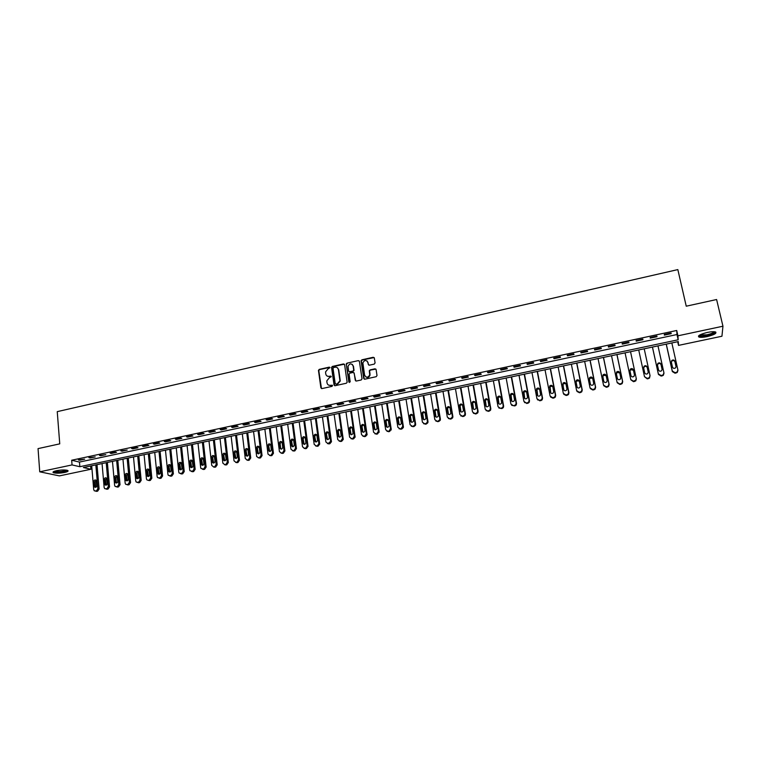 <?xml version="1.0" encoding="UTF-8"?>
<svg xmlns="http://www.w3.org/2000/svg" width="761" height="761" viewBox="0 0 761 761"><rect width="100%" height="100%" fill="white"/><g stroke="black" fill="none" stroke-linecap="round" stroke-linejoin="round"><path stroke-width="1.14" d="M329.979 367.668L329.228 367.144L319.259 369.38L318.45 370.388L320.876 387.825L321.951 388.586L331.967 386.388L332.538 385.57L330.483 385.323C328.619 385.532 327.468 384.724 327.021 382.897L326.792 380.871L329.399 377.703L331.263 376.733L330.502 376.067L329.209 376.353C327.354 376.571 326.203 375.772 325.756 373.955L325.527 371.948L328.124 368.771L329.979 367.668M329.855 367.363L319.591 369.589L318.783 370.607L321.484 388.567M332.395 385.237L330.483 385.323M331.121 376.276L329.209 376.353M707.121 336.6C703.259 337.38 700.529 337.532 698.931 337.056C697.447 335.763 700.244 334.231 707.311 332.443C711.193 331.663 713.942 331.511 715.54 331.977C716.986 333.299 714.189 334.84 707.121 336.6M64.618 472.457C59.558 473.352 55.791 473.418 53.318 472.667C52.395 472.058 53.432 471.401 56.447 470.698C61.536 469.803 65.313 469.737 67.767 470.479C68.699 471.107 67.653 471.763 64.618 472.457M374.26 364.1L375.078 362.921L374.326 358.022L373.213 357.27L361.894 359.81L361.075 360.704L363.701 378.436L364.804 379.197L376.191 376.695L377.009 375.515L376.096 369.57L374.983 368.809L370.112 369.884L369.304 370.74L369.732 374.897C367.972 377.846 366.26 377.932 364.595 375.144L362.864 362.864C364.576 359.848 366.288 359.734 368.001 362.521L368.286 364.433L369.399 365.185L374.26 364.1M39.734 471.81L38.05 448.619L59.748 443.853L57.246 411.644L677.832 269.594L686.241 306.198L716.605 299.52L722.95 326.212L721.942 336.238L678.517 345.389L678.289 341.584L83.406 467.53L90.911 469.252L59.396 475.891L39.734 471.81L72.048 464.923L79.838 466.712L678.175 339.777L677.927 335.81L722.95 326.212M71.677 460.234L79.458 462.079L676.986 334.526L676.719 330.483L71.677 460.234L72.048 464.923M676.719 330.483L677.927 335.81M344.6 364.69L343.506 363.939L332.357 366.441L331.549 367.411L334.031 384.942L335.116 385.703L346.331 383.24L347.149 382.317L344.6 364.69M347.064 363.14L358.307 360.619L359.401 361.37L362.017 378.797L361.199 379.986L356.357 381.042L355.263 380.281L354.207 373.204L353.114 372.452L349.917 373.156L349.099 374.079L350.193 381.879L348.852 381.993L346.255 364.072L347.064 363.14L358.307 360.619M79.648 460.234L84.68 459.159L78.354 459.92L79.648 460.234L79.601 459.654M90.159 457.979L95.22 456.895L88.885 457.665L90.159 457.979L90.102 457.409M100.728 455.725L105.817 454.631L99.472 455.401L100.728 455.725L100.671 455.145M111.363 453.451L116.481 452.348L115.253 452.015L110.126 453.118L111.363 453.451L111.306 452.862M122.055 451.159L127.211 450.055L120.837 450.826L122.055 451.159L121.998 450.579M132.814 448.857L137.998 447.744L136.809 447.401L131.615 448.514L132.814 448.857L132.756 448.277M143.639 446.545L148.852 445.423L147.682 445.08L142.459 446.193L143.639 446.545L143.582 445.956M154.521 444.215L159.772 443.092L158.621 442.731L153.361 443.863L154.521 444.215L154.464 443.625M165.47 441.865L170.749 440.743L169.627 440.381L164.338 441.513L165.47 441.865L165.413 441.275M176.495 439.506L181.803 438.374L180.69 438.003L175.372 439.145L176.495 439.506L176.428 438.916M187.577 437.137L192.923 435.996L191.829 435.625L186.474 436.766L187.577 437.137L187.51 436.548M198.726 434.75L204.1 433.599L203.035 433.228L197.651 434.379L198.726 434.75L198.659 434.16M209.941 432.353L215.353 431.192L214.307 430.812L208.885 431.972L209.941 432.353L209.874 431.763M221.223 429.936L226.664 428.776L225.646 428.386L220.195 429.546L221.223 429.936L221.156 429.347M232.581 427.511L238.06 426.341L237.052 425.941L231.572 427.111L232.581 427.511L232.514 426.911M244.005 425.066L249.513 423.887L248.533 423.477L243.016 424.667L244.005 425.066L243.929 424.467M255.496 422.602L261.042 421.423L260.081 421.014L254.526 422.193L255.496 422.602L255.42 422.003M267.063 420.129L272.638 418.94L271.696 418.521L266.112 419.72L267.063 420.129L266.987 419.53M278.697 417.646L284.3 416.448L283.396 416.02L277.775 417.218L278.697 417.646L278.612 417.038M290.398 415.135L296.048 413.927L295.154 413.499L289.503 414.707L290.398 415.135L290.322 414.536M302.174 412.614L307.863 411.406L306.997 410.969L301.299 412.186L302.174 412.614L302.098 412.015M314.027 410.084L319.744 408.857L318.907 408.41L313.18 409.637L314.027 410.084L313.951 409.475M325.955 407.535L331.71 406.298L330.892 405.851L325.128 407.078L325.955 407.535L325.87 406.926M337.951 404.966L343.744 403.73L342.945 403.263L337.152 404.51L337.951 404.966L337.865 404.357M350.031 402.379L355.853 401.133L355.083 400.666L349.251 401.913L350.031 402.379L349.936 401.77M362.179 399.782L368.039 398.526L367.297 398.051L361.427 399.306L362.179 399.782L362.093 399.164M374.412 397.166L380.3 395.901L379.587 395.416L373.68 396.681L374.412 397.166L374.317 396.548M386.712 394.531L392.647 393.266L391.953 392.771L386.008 394.046L386.712 394.531L386.617 393.913M399.097 391.886L405.061 390.602L404.405 390.108L398.422 391.392L399.097 391.886L398.992 391.268M411.558 389.213L417.561 387.929L416.923 387.425L410.902 388.709L411.558 389.213L411.454 388.595M424.096 386.531L430.146 385.237L429.537 384.724L423.477 386.027L424.096 386.531L423.991 385.913M436.719 383.829L442.807 382.526L442.217 382.012L436.12 383.316L436.719 383.829L436.614 383.211M449.418 381.118L455.544 379.806L454.992 379.273L448.847 380.586L449.418 381.118L449.313 380.49M462.203 378.379L468.367 377.056L467.844 376.524L461.661 377.846L462.203 378.379L462.098 377.751M475.073 375.63L481.275 374.298L480.781 373.756L474.56 375.087L475.073 375.63L474.959 375.002M488.02 372.852L494.27 371.52L493.794 370.968L487.535 372.31L488.02 372.852L487.906 372.224M501.052 370.065L507.34 368.724L506.902 368.162L500.605 369.504L501.052 370.065L500.938 369.437M514.179 367.259L520.505 365.908L520.096 365.337L513.751 366.688L514.179 367.259L514.056 366.631M527.383 364.433L533.746 363.073L533.366 362.493L526.983 363.863L527.383 364.433L527.259 363.796M540.671 361.589L547.083 360.219L546.731 359.63L540.31 361.009L540.671 361.589L540.548 360.952M554.056 358.726L560.505 357.347L560.182 356.747L553.713 358.136L554.056 358.726L553.932 358.089M567.516 355.844L574.013 354.455L573.727 353.846L567.221 355.244L567.516 355.844L567.392 355.206M581.081 352.942L587.616 351.544L587.359 350.935L580.805 352.333L581.081 352.942L580.947 352.305M594.722 350.022L601.314 348.614L601.085 347.996L594.484 349.404L594.722 350.022L594.598 349.385M608.467 347.083L615.097 345.665L614.898 345.037L608.258 346.455L608.467 347.083L608.334 346.436M622.298 344.124L628.967 342.697L628.805 342.06L622.118 343.487L622.298 344.124L622.156 343.477M636.225 341.147L642.94 339.71L642.807 339.054L636.082 340.5L636.225 341.147L636.082 340.5M650.236 338.15L657 336.704L656.905 336.039L650.132 337.494L650.236 338.15M664.353 335.125L671.164 333.67L671.107 332.995L664.277 334.46L664.353 335.125M677.69 341.708L678.517 345.389M90.635 465.998L90.911 469.252M352.295 364.367L353.123 365.889C351.363 363.083 349.66 363.235 348.015 366.355L348.624 371.054L349.746 372.034M347.377 363.358L346.569 364.291L346.455 363.539M79.458 462.079L79.838 466.712M676.986 334.526L678.175 339.777M642.94 339.71L642.798 339.064M657 336.704L656.857 336.048M671.164 333.67L671.012 333.014M327.22 376.096L329.532 376.562M328.533 385.076L330.807 385.523M344.372 364.196L332.681 366.659L331.872 367.63L334.621 385.675M333.584 367.544L333.023 368.372L335.211 383.582L335.962 384.115L337.342 383.81L339.948 380.785L338.426 369.637C337.97 367.82 336.819 367.021 334.954 367.24L333.584 367.544M337.351 367.753L338.74 369.856L340.272 380.995L337.665 384.02L336.286 384.315M359.192 360.895L358.612 360.838M353.97 372.709L355.815 381.004M346.255 364.072L349.309 382.517M349.175 371.768L352.914 371.092L353.722 370.188L353.123 365.889M353.437 366.108L354.036 370.407L353.218 371.311L350.031 372.015M367.211 361.037L368.8 365.128M365.756 376.904C367.744 377.922 369.171 377.323 370.027 375.116L369.741 374.012M375.877 369.095L370.407 370.103L369.599 370.959L370.036 374.222M374.127 357.565L362.188 360.039L361.38 360.923L364.243 379.149M95.838 464.895L97.874 488.762L96.371 490.959L94.316 490.835L93.717 489.618L91.701 465.77M97.018 464.648L99.111 489.009L97.608 491.206L95.677 491.159M96.067 480.248L95.049 481.941L95.829 487.278M96.847 485.575L96.01 480.191C94.773 479.649 94.041 480.143 93.803 481.684L94.649 487.088C95.886 487.611 96.618 487.107 96.847 485.575M106.217 462.698L108.319 486.621L106.806 488.828L104.714 488.667L104.133 487.478L102.06 463.582M107.377 462.45L109.536 486.878L108.033 489.076L106.064 489.019M106.483 478.079L105.427 479.791L106.236 485.147M107.272 483.425L106.454 478.06C105.208 477.47 104.457 477.956 104.209 479.525L105.047 484.919C106.293 485.48 107.035 484.985 107.272 483.425M116.652 460.491L118.821 484.472L117.308 486.679L115.158 486.488L114.616 485.328L112.476 461.375M117.803 460.243L120.029 484.728L118.507 486.935L116.509 486.859M116.281 482.084L116.699 482.997L115.491 482.74C116.756 483.34 117.517 482.855 117.765 481.266L116.956 475.91L115.872 477.632L116.281 482.084L115.073 481.827L115.491 482.74M116.956 475.91C115.691 475.283 114.93 475.768 114.673 477.356L115.073 481.827M128.286 458.027L130.569 482.569L129.056 484.776L125.67 484.291L125.156 483.168L122.949 459.159M127.154 458.265L129.389 482.303L130.569 482.569M127.487 473.713L126.383 475.454L127.22 480.838M128.314 479.097L127.525 473.761C126.25 473.076 125.47 473.551 125.194 475.178L126.003 480.543C127.277 481.19 128.048 480.705 128.314 479.097M128.209 484.947L127.02 484.69L127.867 484.519L129.389 482.303M137.712 456.029L140.014 480.124L138.492 482.35L136.229 482.084L135.762 481L133.489 456.923M138.825 455.801L141.175 480.391L139.653 482.607L137.608 482.531M138.083 471.516L136.951 473.266L137.808 478.659M138.93 476.909L138.15 471.592C136.856 470.869 136.067 471.335 135.781 472.99L136.571 478.327C137.865 479.021 138.645 478.555 138.93 476.909M67.063 470.241C67.501 471.801 54.183 473.085 53.936 471.506L53.917 471.44M54.564 471.202L54.668 471.259C58.854 471.982 62.763 471.611 66.397 470.117M53.194 471.858L53.308 471.925C55.268 473.133 66.53 472.048 67.843 470.526M714.684 331.786C714.76 332.995 712.182 334.231 706.94 335.487C702.803 336.295 700.291 336.324 699.388 335.572L699.321 335.268M699.854 334.945L706.826 334.83C710.993 333.87 713.399 332.833 714.046 331.729M698.455 336.029L698.788 336.2C700.377 336.676 703.088 336.524 706.931 335.753C711.735 334.65 714.693 333.432 715.806 332.1M148.338 453.784L150.707 477.937L149.175 480.162L148.319 480.343L146.863 479.849L146.426 478.812L144.086 454.678M149.422 453.556L151.848 478.203L150.317 480.429L148.262 480.353M148.737 469.309L147.577 471.069L148.452 476.481M149.603 474.712L148.842 469.413C147.539 468.643 146.73 469.09 146.426 470.783L147.206 476.101C148.509 476.852 149.308 476.386 149.603 474.712M159.02 451.52L161.456 475.73L159.924 477.965L157.546 477.604L157.147 476.614L154.74 452.424M160.086 451.292L162.578 476.005L161.047 478.241L158.973 478.155M159.458 467.083L158.269 468.852L159.163 474.274M160.343 472.505L159.591 467.235C158.278 466.398 157.46 466.845 157.137 468.567L157.898 473.846C159.211 474.655 160.029 474.208 160.343 472.505M169.77 449.247L172.271 473.513L170.73 475.758L168.295 475.34L167.934 474.398L165.46 450.16M170.816 449.019L173.375 473.799L171.834 476.034L169.751 475.958M170.236 464.847L169.018 466.626L169.931 472.067M171.139 470.279L170.416 465.038C169.085 464.143 168.257 464.571 167.905 466.331L168.647 471.592C169.979 472.457 170.806 472.02 171.139 470.279M180.585 446.954L183.154 471.287L181.603 473.532L179.111 473.057L178.787 472.172L176.248 447.877M181.603 446.736L184.229 471.573L182.688 473.818L180.585 473.732M181.089 462.593L179.834 464.391L180.766 469.841M182.003 468.044L181.289 462.84C179.967 461.879 179.111 462.298 178.74 464.086L179.472 469.309C180.804 470.241 181.651 469.822 182.003 468.044M191.458 444.652L194.093 469.042L192.543 471.297L189.993 470.764L189.708 469.937L187.101 445.575M192.457 444.443L195.158 469.337L193.608 471.592L191.487 471.506M192 460.329L190.716 462.136L191.658 467.596M192.933 465.789L192.238 460.624C190.897 459.596 190.041 459.996 189.641 461.832L190.345 467.016C191.686 468.015 192.552 467.606 192.933 465.789M202.388 442.341L205.099 466.788L203.539 469.052L200.933 468.443L200.685 467.692L198.012 443.263M203.377 442.131L206.145 467.083L204.585 469.347L202.445 469.261M202.968 458.055L201.655 459.872L202.626 465.342M203.929 463.525L203.244 458.407C201.903 457.304 201.028 457.694 200.609 459.558L201.294 464.695C202.645 465.77 203.52 465.38 203.929 463.525M213.394 440.01L216.172 464.514L214.612 466.788L213.727 466.969L211.739 465.428L208.99 440.942M214.355 439.81L217.199 464.819L215.639 467.083L213.48 466.997M214.012 455.763L212.661 457.589L213.651 463.078M214.983 461.252L214.326 456.181C212.985 455.002 212.081 455.363 211.634 457.275L212.309 462.365C213.651 463.516 214.545 463.145 214.983 461.252M224.466 437.67L227.311 462.231L225.741 464.505L224.847 464.695L222.849 463.145L220.024 438.602M225.399 437.47L228.31 462.545L226.749 464.819L224.571 464.724M225.123 453.461L223.734 455.297L224.733 460.795M226.112 458.959L225.456 453.937C224.124 452.681 223.211 453.023 222.726 454.973L223.382 460.015C224.733 461.242 225.637 460.89 226.112 458.959M235.596 435.311L238.516 459.929L236.947 462.222L236.043 462.403L234.027 460.852L231.135 436.253M236.509 435.111L239.496 460.253L237.927 462.536L235.729 462.441M236.3 451.149L234.873 452.995L235.891 458.502M237.299 456.657L236.661 451.692C235.33 450.35 234.407 450.674 233.884 452.662L234.531 457.646C235.872 458.959 236.795 458.626 237.299 456.657M246.792 432.933L249.789 457.618L248.21 459.91L247.306 460.101L245.27 458.55L242.312 433.884M247.686 432.752L250.75 457.951L249.18 460.234L246.954 460.139M247.544 448.819L246.079 450.674L247.116 456.191M248.552 454.336L247.934 449.428C246.612 448.001 245.67 448.305 245.118 450.331L245.746 455.259C247.078 456.667 248.019 456.353 248.552 454.336M258.065 430.555L261.128 455.297L259.549 457.599L258.635 457.78L256.657 456.562L253.546 431.506M258.93 430.365L262.069 455.63L260.49 457.922L258.245 457.818M258.854 446.479L257.351 448.343L258.398 453.87M259.882 452.005L259.263 447.164C257.95 445.651 256.999 445.927 256.409 447.991L257.028 452.862C258.35 454.346 259.301 454.06 259.882 452.005M269.394 428.148L272.543 452.957L270.954 455.268L270.041 455.449L268.015 454.136L264.857 429.118M270.241 427.977L273.456 453.299L271.867 455.592L269.603 455.487M270.231 444.129L268.7 445.994L269.755 451.53M271.277 449.656L270.669 444.881C269.375 443.273 268.405 443.53 267.767 445.642L268.386 450.436C269.689 452.024 270.65 451.758 271.277 449.656M281.684 441.76L280.105 443.625L280.714 448.343L279.81 448.001C281.094 449.675 282.074 449.437 282.74 447.297L282.131 442.588C280.857 440.895 279.886 441.123 279.201 443.273L279.829 448.077M280.799 425.741L284.015 450.607L282.426 452.919L281.503 453.109L279.439 451.682L276.233 426.702M281.618 425.561L284.909 450.95L283.32 453.252L281.028 453.137M280.714 448.343L281.17 449.171M292.272 423.306L295.563 448.239L293.965 450.56L293.042 450.75L290.94 449.218L287.677 424.286M293.071 423.145L296.438 448.6L294.84 450.902L292.519 450.778M293.204 439.373L291.587 441.256L292.662 446.802M294.269 444.919L293.66 440.277C292.414 438.498 291.425 438.697 290.702 440.885L291.311 445.546C292.566 447.316 293.556 447.107 294.269 444.928L294.269 444.919M295.563 448.248L296.438 448.59L295.563 448.248M303.81 420.862L307.197 445.975L305.58 448.181L304.647 448.372L302.526 446.812L299.187 421.841M304.59 420.7L308.043 446.336L306.436 448.533L304.077 448.4M304.8 436.985L303.125 438.793L304.219 444.414M305.874 442.531L305.247 437.879C304.029 436.101 303.04 436.281 302.269 438.431L302.897 443.14C304.096 444.919 305.094 444.747 305.884 442.617L305.874 442.531M315.425 418.407L318.888 443.692L317.261 445.794L316.329 445.984L314.188 444.424L310.773 419.397M316.176 418.246L319.715 444.053L318.098 446.155L315.71 446.003M316.462 434.579L314.731 436.31L315.853 442.017M317.546 440.124L316.909 435.463C315.729 433.694 314.731 433.856 313.903 435.929L314.55 440.743C315.71 442.512 316.719 442.36 317.565 440.305L317.546 440.124M327.106 415.934L330.655 441.39L328.077 443.587L325.917 442.017L322.426 416.923M327.829 415.782L331.454 441.751L329.827 443.758L327.411 443.596M328.2 432.153L326.421 433.808L327.544 439.601M329.294 437.708L328.638 433.028C327.496 431.278 326.488 431.411 325.613 433.418L326.279 438.326C327.401 440.077 328.41 439.963 329.304 437.965L329.294 437.708M338.864 413.442L342.469 438.621L340.852 440.971L339.901 441.171L337.722 439.592L334.146 414.441M339.558 413.299L343.259 439.439L341.632 441.342L339.178 441.171M340.005 429.718L338.179 431.287L339.311 437.166M341.109 435.273L340.433 430.583C339.339 428.852 338.322 428.957 337.399 430.897L338.074 435.901C339.159 437.632 340.177 437.546 341.118 435.615L341.109 435.273M350.688 410.94L354.369 436.186L352.752 438.536L351.791 438.736L349.603 437.156L345.951 411.948M351.363 410.797L355.13 437.109L353.504 438.916L351.021 438.726M351.886 427.273L350.022 428.757L351.154 434.721M352.999 432.828L352.314 428.129C351.249 426.407 350.231 426.483 349.251 428.357L349.946 433.456C350.992 435.178 352.01 435.111 352.999 433.247L352.999 432.828M362.588 408.419L366.355 433.732L364.719 436.091L363.758 436.291L361.551 434.712L357.813 409.437M363.235 408.286L367.078 434.759L365.461 436.472L362.93 436.272M363.844 424.809L361.932 426.217L363.064 432.258M364.957 430.365L364.262 425.646C363.235 423.944 362.207 424.001 361.19 425.808L361.894 430.992C362.902 432.695 363.92 432.657 364.957 430.869L364.957 430.365M374.555 405.889L378.407 431.259L376.771 433.627L375.801 433.827L373.575 432.248L369.76 406.907M375.173 405.756L379.111 431.649L377.485 434.017L374.916 433.799M375.877 422.326L373.917 423.658L375.049 429.775M376.999 427.882L376.286 423.154C375.287 421.47 374.26 421.499 373.204 423.249L373.908 428.519C374.888 430.203 375.905 430.193 376.98 428.472L376.999 427.882M386.598 403.34L390.536 428.766L388.9 431.145L387.92 431.344L385.675 429.765L381.775 404.357M387.197 403.216L391.221 429.166L389.575 431.544L386.969 431.297M387.996 419.844L385.989 421.09L387.102 427.273M389.109 425.389L388.376 420.652C387.416 418.978 386.388 418.988 385.294 420.671L385.998 426.027C386.949 427.701 387.967 427.701 389.08 426.046L389.109 425.389M398.716 400.771L402.74 426.265L401.095 428.652L400.115 428.852L397.851 427.273L393.865 401.798M399.287 400.657L403.397 426.674L403.33 427.606L401.751 429.052L399.097 428.785M400.181 417.342L398.136 418.502L399.23 424.752M401.294 422.878L400.552 418.131C399.62 416.476 398.593 416.457 397.47 418.084L398.174 423.525C399.087 425.18 400.105 425.209 401.247 423.611L401.294 422.878M410.921 398.193L415.021 423.753L414.926 424.771L413.375 426.141L412.386 426.341L410.103 424.762L406.032 399.23M411.454 398.079L415.649 424.162L415.563 425.18L414.003 426.55L411.301 426.255M412.443 414.821L410.35 415.915L411.435 422.222M413.565 420.357L412.795 415.592C411.891 413.955 410.864 413.917 409.713 415.477L410.417 421.004C411.301 422.64 412.329 422.688 413.489 421.156L413.565 420.357M423.192 395.596L427.378 421.214L427.263 422.317L425.722 423.62L424.733 423.82L422.431 422.231L418.274 396.633M423.706 395.482L427.986 421.642L427.863 422.736L426.331 424.039L423.573 423.706M424.79 412.291L422.65 413.299L423.706 419.663M425.903 417.818L425.123 413.042C424.248 411.416 423.221 411.359 422.041 412.862L422.736 418.464C423.601 420.082 424.619 420.148 425.808 418.674L425.903 417.818M435.539 392.98L439.82 418.664L439.668 419.844L438.155 421.08L437.156 421.28L434.835 419.692L430.593 394.027M436.024 392.876L440.391 419.092L440.248 420.272L438.736 421.499L435.929 421.137M437.204 409.751L435.035 410.683L436.063 417.095M438.317 415.259L437.527 410.474C436.671 408.866 435.644 408.79 434.445 410.236L435.13 415.915C435.967 417.513 436.995 417.599 438.203 416.181L438.317 415.259M447.963 390.345L452.329 416.105L452.148 417.351L450.664 418.521L449.656 418.721L447.316 417.133L442.988 391.401M448.419 390.25L452.881 416.533L452.7 417.789L451.216 418.95L448.353 418.55M449.713 407.202L447.487 408.048L448.495 414.498M450.816 412.681L450.008 407.886C449.171 406.298 448.143 406.203 446.926 407.601L447.611 413.347C448.429 414.926 449.447 415.03 450.683 413.67L450.816 412.681M460.472 387.701L464.923 413.518L464.714 414.84L463.249 415.944L462.241 416.153L459.882 414.555L455.459 388.757M460.9 387.606L465.447 413.965L465.237 415.278L463.782 416.381L460.852 415.944M462.288 404.633L460.025 405.404L460.995 411.891M463.392 410.093L462.564 405.28C461.756 403.71 460.728 403.596 459.492 404.947L460.167 410.759C460.966 412.319 461.984 412.452 463.23 411.13L463.392 410.093M473.057 385.037L477.604 410.921L477.356 412.31L475.92 413.356L474.902 413.565L472.524 411.967L468.015 386.103M473.456 384.952L478.098 411.368L477.851 412.757L476.424 413.803L473.437 413.309M474.959 402.046L472.638 402.74L473.58 409.256M476.053 407.487L475.206 402.664C474.407 401.104 473.39 400.98 472.134 402.274L472.8 408.153C473.58 409.703 474.598 409.846 475.863 408.581L476.053 407.487M485.718 382.355L490.36 408.305L490.084 409.751L488.676 410.75L487.649 410.959L485.242 409.351L480.648 383.43M486.089 382.279L490.826 408.762L490.55 410.208L489.142 411.197L486.098 410.655M487.706 399.458L485.337 400.067L486.241 406.602M488.79 404.862L487.925 400.029C487.145 398.488 486.127 398.345 484.852 399.592L485.518 405.537C486.279 407.068 487.297 407.23 488.572 406.003L488.79 404.862M498.465 379.653L503.192 405.68L502.888 407.183L501.499 408.124L500.472 408.334L498.046 406.726L493.356 380.738M498.807 379.587L503.639 406.136L503.325 407.639L501.946 408.581L498.836 407.982M500.529 396.852L498.113 397.385L498.988 403.929M501.604 402.227L500.728 397.375C499.967 395.844 498.94 395.691 497.665 396.9L498.312 402.902C499.064 404.424 500.082 404.595 501.366 403.416L501.604 402.227M511.287 376.942L516.11 403.026L515.777 404.586L514.417 405.48L513.38 405.699L510.935 404.091L506.151 378.027M511.601 376.876L516.529 403.501L516.186 405.061L514.836 405.946L511.649 405.29M513.447 394.236L510.973 394.683L511.811 401.237M514.503 399.563L513.608 394.702C512.857 393.19 511.839 393.018 510.545 394.188L511.192 400.248C511.925 401.751 512.943 401.941 514.246 400.8L514.503 399.563M524.196 374.212L529.114 400.362L528.743 401.97L527.411 402.826L526.374 403.035L523.91 401.428L519.021 375.306M524.481 374.146L529.504 400.838L529.133 402.445L527.801 403.301L524.548 402.559M526.441 391.611L523.91 391.972L524.71 398.517M527.487 396.89L526.574 392.02C525.841 390.517 524.824 390.336 523.52 391.468L524.158 397.575C524.881 399.068 525.889 399.268 527.202 398.165L527.487 396.89M537.19 371.454L542.203 397.68L541.803 399.335L540.491 400.153L539.444 400.362L536.962 398.754L531.977 372.557M537.437 371.406L542.555 398.165L542.155 399.82L540.852 400.638L537.532 399.82M539.511 388.966L536.933 389.232L537.694 395.777M540.557 394.198L539.625 389.318C538.902 387.825 537.884 387.634 536.572 388.728L537.209 394.892C537.913 396.376 538.931 396.576 540.243 395.511L540.557 394.198M550.26 368.685L555.378 394.978L554.94 396.681L553.666 397.461L552.6 397.67L550.098 396.062L545.019 369.798M550.479 368.647L555.701 395.473L555.264 397.175L553.989 397.946L552.933 398.165L550.603 397.052M552.676 386.312L550.041 386.493L550.774 393.009M553.713 391.496L552.762 386.598C552.048 385.123 551.031 384.914 549.708 385.979L550.336 392.191C551.031 393.656 552.048 393.875 553.371 392.838L553.713 391.496M563.425 365.908L568.638 392.257L568.172 394.008L566.916 394.75L565.851 394.969L563.321 393.351L558.146 367.021M563.606 365.86L568.933 392.762L568.467 394.512L567.211 395.244L566.146 395.463L563.749 394.255M565.918 383.649L563.235 383.725L562.893 385.076L563.93 390.222M566.945 388.766L565.975 383.858C565.271 382.393 564.253 382.174 562.931 383.202L563.549 389.47C564.243 390.926 565.252 391.154 566.584 390.146L566.945 388.766M576.667 363.102L581.975 389.527L581.48 391.316L580.253 392.02L579.178 392.238L576.629 390.621L571.359 364.224M576.819 363.064L582.241 390.041L581.746 391.82L580.519 392.524L579.454 392.743L576.99 391.439M579.254 380.966L576.515 380.957L576.144 382.336L577.171 387.416M580.272 386.027L579.283 381.099C578.588 379.644 577.57 379.416 576.229 380.424L575.868 381.803L576.857 386.731C577.532 388.177 578.55 388.414 579.892 387.435L580.272 386.027M589.994 360.276L595.406 386.769L594.883 388.595L593.675 389.28L592.6 389.499L590.032 387.872L584.657 361.408M590.117 360.248L595.644 387.292L595.121 389.118L593.913 389.794L592.838 390.012L590.327 388.595M592.667 378.274L589.87 378.16L589.49 379.577L590.507 384.581M593.685 383.259L592.676 378.322C591.991 376.885 590.974 376.647 589.623 377.618L589.242 379.035L590.241 383.972C590.917 385.408 591.925 385.656 593.276 384.705L593.685 383.259M603.416 357.432L608.933 384.001L608.381 385.865L607.192 386.512L606.108 386.731L603.511 385.114L598.041 358.574M603.502 357.413L609.133 384.533L608.581 386.388L607.402 387.035L606.317 387.254L603.749 385.722M606.165 375.573L603.321 375.344L602.912 376.79L603.72 381.194C604.386 382.621 605.395 382.878 606.755 381.955L607.183 380.481L606.156 375.534C605.471 374.098 604.462 373.851 603.102 374.802L602.702 376.248L603.72 381.194M616.924 354.578L622.536 381.213L621.956 383.106L620.795 383.734L619.701 383.953L617.085 382.326L611.511 355.72M616.981 354.569L622.707 381.746L622.137 383.639L619.882 384.486L617.247 382.802M619.758 372.871L616.857 372.519L616.429 373.993L617.447 378.835M620.776 377.684L619.73 372.719C619.054 371.292 618.037 371.045 616.676 371.967L616.248 373.442L617.285 378.398C617.951 379.815 618.959 380.081 620.32 379.187L620.776 377.684M636.244 378.398L630.536 351.696L636.244 378.398L635.635 380.329L633.39 381.156L630.745 379.53L625.066 352.857M633.447 370.188L630.488 369.675L630.032 371.178L631.04 375.896M636.377 378.949L635.777 380.871L633.533 381.699L630.821 379.777M634.446 374.869L633.39 369.894C632.714 368.476 631.697 368.219 630.336 369.114L629.88 370.617L630.936 375.592C631.601 376.999 632.61 377.266 633.98 376.4L634.446 374.869M644.206 348.804L650.027 375.573L649.399 377.532L648.267 378.112L647.164 378.341L644.5 376.705L638.717 349.965M648.248 372.215L647.25 367.62C646.584 366.212 645.566 365.946 644.196 366.821L643.711 368.267M650.046 375.668L649.504 378.084L647.278 378.883L644.5 376.705M648.22 372.034L647.135 367.04C646.47 365.632 645.452 365.366 644.082 366.241L643.606 367.772L644.681 372.757C645.338 374.155 646.355 374.431 647.725 373.584L648.22 372.034M652.424 347.064L658.436 374.431L661.109 376.058L662.222 375.829L663.326 375.278L663.982 373.29M657.98 345.884L663.915 372.728L663.25 374.716L662.146 375.278L661.033 375.506L658.351 373.87L652.453 347.054M662.118 369.561L661.052 364.757C660.396 363.358 659.378 363.083 658.008 363.939L657.475 365.147M662.08 369.18L660.976 364.177C660.31 362.778 659.292 362.502 657.913 363.358L657.418 364.909L658.522 369.913C659.169 371.301 660.187 371.587 661.566 370.759L662.118 369.437M666.217 344.143L672.343 371.577L675.045 373.213L677.242 372.452L677.927 370.455M671.839 342.954L677.889 369.865L677.204 371.882L676.11 372.424L674.997 372.652L672.286 371.016L666.284 344.124M676.063 366.821L674.959 361.875C674.294 360.486 673.276 360.21 671.896 361.037L671.354 362.131M676.034 366.307L674.912 361.285C674.246 359.896 673.228 359.611 671.849 360.448L671.335 362.027L672.448 367.04C673.095 368.429 674.113 368.714 675.502 367.905L676.072 366.764M97.874 488.762L99.111 489.009M95.534 491.13L96.78 491.378M96.371 490.959L97.608 491.206M95.42 486.374L94.183 486.127M95.049 481.941L93.803 481.684M108.319 486.621L109.536 486.878M105.969 489L107.196 489.247M106.806 488.828L108.033 489.076M105.817 484.234L104.599 483.977M105.427 479.791L104.209 479.525M118.821 484.472L120.029 484.728M116.471 486.85L117.67 487.107M117.308 486.679L118.507 486.935M115.872 477.632L114.673 477.356M127.867 484.519L129.056 484.776M126.792 479.925L125.613 479.649M126.383 475.454L125.194 475.178M140.014 480.124L141.175 480.391M137.636 482.522L138.806 482.788M138.492 482.35L139.653 482.607M137.37 477.746L136.209 477.47M136.951 473.266L135.781 472.99M150.707 477.937L151.848 478.203M148.319 480.343L149.46 480.61M149.175 480.162L150.317 480.429M148.014 475.558L146.863 475.273M147.577 471.069L146.426 470.783M161.456 475.73L162.578 476.005M159.059 478.146L160.191 478.412M159.924 477.965L161.047 478.241M158.716 473.352L157.584 473.066M158.269 468.852L157.137 468.567M172.271 473.513L173.375 473.799M169.865 475.929L170.968 476.215M170.73 475.758L171.834 476.034M169.484 471.135L168.371 470.85M169.018 466.626L167.905 466.331M183.154 471.287L184.229 471.573M180.728 473.713L181.822 473.998M181.603 473.532L182.688 473.818M180.309 468.909L179.216 468.614M179.834 464.391L178.74 464.086M194.093 469.042L195.158 469.337M191.667 471.478L192.733 471.763M192.543 471.297L193.608 471.592M191.201 466.664L190.126 466.369M190.716 462.136L189.641 461.832M205.099 466.788L206.145 467.083M202.664 469.233L203.71 469.527M203.539 469.052L204.585 469.347M202.16 464.41L201.104 464.105M201.655 459.872L200.609 459.558M216.172 464.514L217.199 464.819M213.727 466.969L214.754 467.264M214.612 466.788L215.639 467.083M213.175 462.146L212.148 461.832M212.661 457.589L211.634 457.275M227.311 462.231L228.31 462.545M224.847 464.695L225.855 465M225.741 464.505L226.749 464.819M224.267 459.863L223.258 459.549M223.734 455.297L222.726 454.973M238.516 459.929L239.496 460.253M236.043 462.403L237.032 462.717M236.947 462.222L237.927 462.536M235.415 457.57L234.426 457.247M234.873 452.995L233.884 452.662M249.789 457.618L250.75 457.951M247.306 460.101L248.276 460.415M248.21 459.91L249.18 460.234M246.631 455.259L245.67 454.926M246.079 450.674L245.118 450.331M261.128 455.297L262.069 455.63M258.635 457.78L259.587 458.103M259.549 457.599L260.49 457.922M257.922 452.938L256.98 452.605M257.351 448.343L256.409 447.991M272.543 452.957L273.456 453.299M270.041 455.449L270.954 455.782M270.954 455.268L271.867 455.592M269.28 450.598L268.357 450.255M268.7 445.994L267.767 445.642M284.015 450.607L284.909 450.95M281.503 453.109L282.407 453.442M282.426 452.919L283.32 453.252M280.695 448.248L279.801 447.896M280.105 443.625L279.201 443.273M293.042 450.75L293.917 451.092M293.965 450.56L294.84 450.902M291.311 445.546L292.195 445.898L291.311 445.527M291.587 441.256L290.702 440.885M307.187 445.86L308.034 446.212M304.647 448.372L305.503 448.724M305.58 448.181L306.436 448.533M303.753 443.501L302.897 443.14M303.125 438.859L302.269 438.488M318.869 443.463L319.696 443.825M316.329 445.984L317.156 446.346M317.261 445.794L318.098 446.155M315.387 441.114L314.55 440.743M314.75 436.453L313.913 436.082M330.635 441.047L331.435 441.418M328.077 443.587L328.885 443.948M329.018 443.387L329.827 443.758M327.087 438.697L326.279 438.326M326.44 434.036L325.622 433.656M342.469 438.621L343.249 439.002M339.901 441.171L340.681 441.532M340.852 440.971L341.632 441.342M338.864 436.281L338.074 435.901M338.198 431.601L337.408 431.211M354.369 436.186L355.13 436.567M351.791 438.736L352.552 439.107M352.752 438.536L353.504 438.916M350.707 433.837L349.946 433.456M350.031 429.156L349.261 428.757M366.355 433.732L367.078 434.112M363.758 436.291L364.5 436.671M364.719 436.091L365.461 436.472M362.626 431.392L361.894 430.992M361.932 426.683L361.19 426.284M378.407 431.259L379.111 431.649M375.801 433.827L376.514 434.217M376.771 433.627L377.485 434.017M374.621 428.919L373.908 428.519M373.908 424.21L373.194 423.801M390.536 428.766L391.221 429.166M387.92 431.344L388.605 431.744M388.9 431.145L389.575 431.544M386.693 426.436L385.998 426.027M385.96 421.708L385.275 421.299M402.74 426.265L403.397 426.674M400.115 428.852L400.781 429.252M401.095 428.652L401.751 429.052M398.831 423.934L398.174 423.525M398.089 419.197L397.423 418.778M415.021 423.753L415.649 424.162M412.386 426.341L413.023 426.75M413.375 426.141L414.003 426.55M411.054 421.423L410.417 421.004M410.293 416.676L409.656 416.248M427.378 421.214L427.986 421.642M424.733 423.82L425.342 424.238M425.722 423.62L426.331 424.039M423.344 418.892L422.736 418.464M422.574 414.136L421.965 413.699M439.82 418.664L440.391 419.092M437.156 421.28L437.737 421.699M438.155 421.08L438.736 421.499M435.72 416.343L435.13 415.915M434.931 411.577L434.341 411.13M452.329 416.105L452.881 416.533M449.656 418.721L450.217 419.149M450.664 418.521L451.216 418.95M448.172 413.784L447.611 413.347M447.363 408.999L446.802 408.552M464.923 413.518L465.447 413.965M462.241 416.153L462.774 416.59M463.249 415.944L463.782 416.381M460.7 411.206L460.167 410.759M459.882 406.412L459.34 405.946M477.604 410.921L478.098 411.368M474.902 413.565L475.406 414.003M475.92 413.356L476.424 413.803M473.313 408.609L472.8 408.153M472.467 403.806L471.963 403.34M487.649 410.959L488.124 411.406M485.994 406.003L485.518 405.537M485.138 401.18L484.662 400.705M497.894 398.536L497.437 398.06M516.11 403.026L516.529 403.501M511.62 400.724L511.192 400.248M510.726 395.882L510.308 395.387M529.114 400.362L529.504 400.838M526.374 403.035L526.764 403.511M527.411 402.826L527.801 403.301M524.557 398.07L524.158 397.575M523.644 393.209L523.245 392.714M542.203 397.68L542.555 398.165M539.444 400.362L539.806 400.847M540.491 400.153L540.852 400.638M537.57 395.387L537.209 394.892M536.648 390.517L536.277 390.012M555.378 394.978L555.701 395.473M552.6 397.67L552.933 398.165M553.666 397.461L553.989 397.946M550.669 392.686L550.336 392.191M549.727 387.806L549.385 387.292M568.638 392.257L568.933 392.762M565.851 394.969L566.146 395.463M566.916 394.75L567.211 395.244M563.853 389.974L563.549 389.47M562.893 385.076L562.588 384.562M581.975 389.527L582.241 390.041M579.178 392.238L579.454 392.743M580.253 392.02L580.519 392.524M577.133 387.244L576.857 386.731M576.144 382.336L575.868 381.803M595.406 386.769L595.644 387.292M592.6 389.499L592.838 390.012M593.675 389.28L593.913 389.794M590.488 384.495L590.241 383.972M589.49 379.577L589.242 379.035M608.933 384.001L609.133 384.533M606.108 386.731L606.317 387.254M607.192 386.512L607.402 387.035M602.912 376.79L602.702 376.248M622.536 381.213L622.707 381.746M619.701 383.953L619.882 384.486M620.795 383.734L620.966 384.267M616.429 373.993L616.248 373.442M633.39 381.156L633.533 381.699M634.484 380.928L634.626 381.47M630.032 371.178L629.88 370.617M647.164 378.341L647.278 378.883M648.267 378.112L648.382 378.664M647.25 367.62L647.135 367.04M658.351 373.87L658.436 374.431M661.033 375.506L661.109 376.058M662.146 375.278L662.222 375.829M661.052 364.757L660.976 364.177M672.286 371.016L672.343 371.577M674.997 372.652L675.045 373.213M676.11 372.424L676.158 372.985M674.959 361.875L674.912 361.285M53.318 472.667L53.26 471.896M95.743 487.306L94.649 487.088M106.188 485.157L105.047 484.919M127.192 480.809L126.003 480.543M137.741 478.593L136.571 478.327M699.778 334.983L699.388 335.572M148.357 476.376L147.206 476.101M159.03 474.132L157.898 473.846M169.76 471.877L168.647 471.592M180.557 469.604L179.472 469.309M191.42 467.311L190.345 467.016M202.34 465L201.294 464.695M213.337 462.678L212.309 462.365M224.39 460.329L223.382 460.015M235.52 457.97L234.531 457.646M246.716 455.592L245.746 455.259M257.979 453.195L257.028 452.862M269.308 450.778L268.386 450.436M307.197 445.975L308.043 446.336M303.125 438.793L302.269 438.431M318.888 443.692L319.715 444.053M314.731 436.31L313.903 435.929M330.655 441.39L331.454 441.751M326.421 433.808L325.613 433.418M342.479 439.068L343.259 439.439M338.179 431.287L337.399 430.897M354.379 436.728L355.13 437.109M350.022 428.757L349.251 428.357M366.345 434.379L367.078 434.759M361.932 426.217L361.19 425.808M378.379 432.001L379.092 432.4M373.917 423.658L373.204 423.249M390.488 429.613L391.173 430.013M385.989 421.09L385.294 420.671M402.674 427.197L403.33 427.606M398.136 418.502L397.47 418.084M414.926 424.771L415.563 425.18M410.35 415.915L409.713 415.477M427.263 422.317L427.863 422.736M422.65 413.299L422.041 412.862M439.668 419.844L440.248 420.272M435.035 410.683L434.445 410.236M452.148 417.351L452.7 417.789M447.487 408.048L446.926 407.601M464.714 414.84L465.237 415.278M460.025 405.404L459.492 404.947M477.356 412.31L477.851 412.757M472.638 402.74L472.134 402.274M485.337 400.067L484.852 399.592M498.113 397.385L497.665 396.9M515.777 404.586L516.186 405.061M510.973 394.683L510.545 394.188M528.743 401.97L529.133 402.445M523.91 391.972L523.52 391.468M541.803 399.335L542.155 399.82M536.933 389.232L536.572 388.728M554.94 396.681L555.264 397.175M550.041 386.493L549.708 385.979M568.172 394.008L568.467 394.512M563.235 383.725L562.931 383.202M581.48 391.316L581.746 391.82M576.515 380.957L576.229 380.424M594.883 388.595L595.121 389.118M589.87 378.16L589.623 377.618M608.381 385.865L608.581 386.388M603.321 375.344L603.102 374.802M621.956 383.106L622.137 383.639M616.857 372.519L616.676 371.967M635.635 380.329L635.777 380.871M630.488 369.675L630.336 369.114M649.399 377.532L649.504 378.084M644.196 366.821L644.082 366.241M663.25 374.716L663.326 375.278M658.008 363.939L657.913 363.358M677.204 371.882L677.242 372.452M671.896 361.037L671.849 360.448"/></g></svg>
